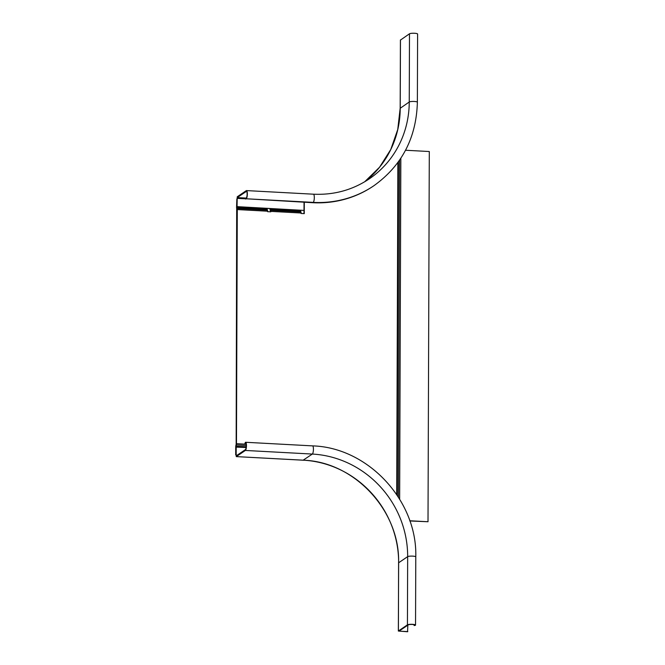 <?xml version="1.0" encoding="UTF-8"?>
<svg xmlns="http://www.w3.org/2000/svg" width="665" height="665" viewBox="0 0 665 665"><rect width="100%" height="100%" fill="white"/><g stroke="black" fill="none" stroke-linecap="round" stroke-linejoin="round"><path stroke-width="1" d="M246.241 445.442L236.341 444.91L235.701 454.91L235.726 446.905A1.654 0.424 93.1 0 1 235.859 445.666L236.158 444.345L236.341 444.91A1.654 0.424 -86.9 0 0 236.474 443.671L237.289 209.575L267.588 211.204L267.588 211.669L270.771 211.844L270.771 211.379A1.654 0.424 93.1 0 0 270.655 210.315L270.356 209.4L270.173 210.215L270.514 211.827M270.306 208.594L270.356 209.4L300.655 211.029L300.946 211.944A1.654 0.424 -86.9 0 1 301.07 213.008L301.07 213.473L304.254 213.648L304.296 202.251M236.158 444.345L236.682 208.411L236.873 207.596L267.164 209.226L267.463 210.14A1.654 0.424 -86.9 0 1 267.588 211.204M303.996 213.631L304.038 202.235M409.765 520.762L428.011 521.742L429.299 151.529L405.542 150.248M428.011 521.742L409.831 520.961M236.981 209.325L237.164 208.511A1.654 0.424 93.1 0 1 237.289 209.575M267.463 210.14L237.164 208.511L236.848 199.159L236.565 207.347A1.654 0.424 -86.9 0 0 236.682 208.411M270.048 208.577L270.048 209.151A1.654 0.424 -86.9 0 0 270.173 210.215M300.655 211.029L300.605 210.223M267.164 209.226L267.122 208.419M407.82 625.158L407.579 631.75L398.352 631.043L407.429 624.842A4.131 0.765 0.2 0 1 411.959 624.302A4.131 0.765 0.2 0 1 415.542 625.075A4.131 0.765 0.2 0 1 415.401 625.275L414.129 625.557L414.129 624.718M399.665 630.694L408.227 624.884A3.308 0.615 0.2 0 1 411.851 624.452A3.308 0.615 0.2 0 1 414.719 625.067A3.308 0.615 0.2 0 1 414.603 625.233L414.129 625.557M303.165 460.18L312.334 454.062A99.152 94.023 -124.2 0 1 407.662 556.647L398.643 562.773A99.152 94.023 -124.2 0 0 303.307 460.188L236.266 456.606L235.984 447.104L246.125 447.495M237.056 455.284L236.175 455.242L236.2 446.963M399.665 631.168L407.795 631.6M236.175 455.242L236.341 455.774L245.368 449.648A3.308 0.848 -86.9 0 0 246.241 446.124A3.308 0.848 -86.9 0 0 245.56 443.098A3.308 0.848 -86.9 0 0 245.393 443.148L244.911 443.472L245.393 442.341A4.131 1.064 -86.9 0 1 245.601 442.275A4.131 1.064 -86.9 0 1 246.457 446.057A4.131 1.064 -86.9 0 1 245.36 450.454L236.341 456.581M245.942 443.53L244.911 443.472M400.463 40.066L409.49 33.79A4.131 0.765 0.2 0 1 414.021 33.25A4.131 0.765 0.2 0 1 417.603 34.023L417.371 102.219A4.131 0.765 0.2 0 0 413.788 101.446A4.131 0.765 0.2 0 0 409.249 101.994L409.49 33.79M400.23 108.262L409.249 101.994A99.152 94.023 55.8 0 1 369.266 178.868C352.55 190.032 333.938 195.144 313.448 194.197A4.131 1.064 93.1 0 1 314.304 197.979A4.131 1.064 93.1 0 1 313.215 202.384L312.733 202.709A107.414 101.861 55.8 0 0 373.431 186.034L373.913 185.71C401.893 165.602 416.381 137.771 417.371 102.219M245.767 198.827L237.072 198.361L237.039 206.64L303.789 210.398A109.068 103.424 55.8 0 0 304.013 210.406M237.039 206.64L237.247 196.782L246.274 190.656A4.131 1.064 93.1 0 1 246.482 190.589A4.131 1.064 93.1 0 1 247.338 194.371A4.131 1.064 93.1 0 1 246.241 198.777L312.733 202.709M237.072 198.361L237.247 197.596L246.266 191.47A3.308 0.848 93.1 0 1 246.432 191.412A3.308 0.848 93.1 0 1 247.122 194.446A3.308 0.848 93.1 0 1 246.25 197.962L245.767 199.101M303.789 210.398L236.823 206.79M300.946 211.944L270.655 210.315L270.464 211.129M397.213 495.3L398.377 161.844M398.401 497.137L399.574 160.132M399.648 499.149L400.837 158.245M236.474 443.671L246.125 444.195M396.714 494.552L397.87 162.543M270.771 211.379L301.07 213.008M270.306 208.976L300.605 210.606M236.823 207.172L267.114 208.802M235.859 445.666L236.042 446.232L246.208 446.78M235.984 446.722L246.158 447.271M407.429 624.842L407.662 556.647A4.131 0.765 0.2 0 1 412.2 556.106A4.131 0.765 0.2 0 1 415.783 556.871L415.542 625.075M236.266 456.606L303.232 460.213C354.337 461.618 400.097 510.836 398.593 562.848L398.401 630.969M398.352 631.043L398.643 562.914M245.36 450.454L312.334 454.062A4.131 1.064 -86.9 0 0 313.423 449.665A4.131 1.064 -86.9 0 0 312.567 445.882C368.011 447.437 417.387 500.587 415.783 556.871M400.413 39.991L400.172 108.187L397.753 129.5L390.771 149.5L379.557 167.223L364.669 181.794A99.152 94.023 55.8 0 0 400.23 108.121L400.463 39.917M246.241 198.777L313.215 202.384A107.414 101.861 55.8 0 0 373.913 185.71M246.092 198.07L237.247 197.596M312.567 445.882L245.601 442.275M313.448 194.197L246.482 190.589"/></g></svg>
